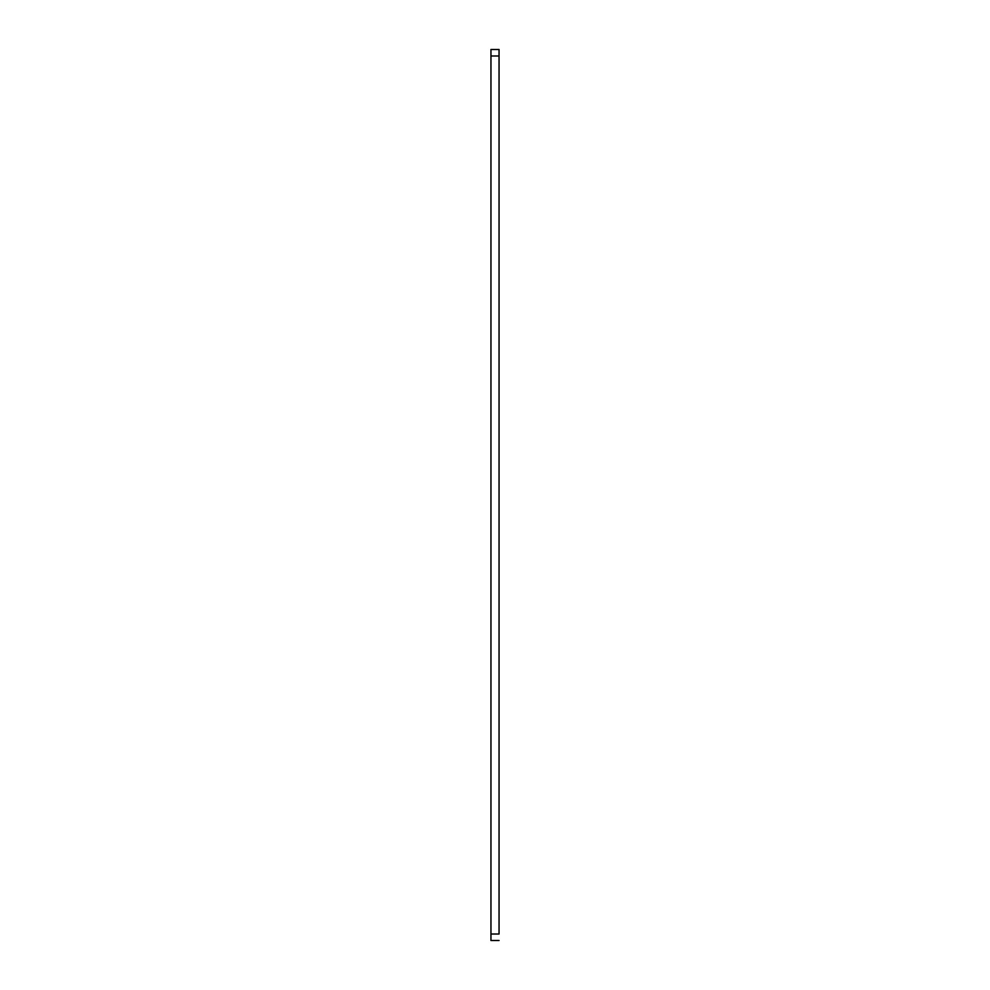 <?xml version="1.0" encoding="UTF-8"?>
<svg xmlns="http://www.w3.org/2000/svg" width="990" height="990" viewBox="0 0 990 990"><rect width="100%" height="100%" fill="white"/><g stroke="black" fill="none" stroke-linecap="round" stroke-linejoin="round"><path stroke-width="1.49" d="M490.953 49.5L490.953 940.5L499.047 940.5L490.953 940.5L490.953 934.015L499.047 934.015L499.047 55.985L490.953 55.985L490.953 934.015L499.047 934.015L499.047 49.5L490.953 49.5L490.953 55.985L499.047 55.985L499.047 49.5L490.953 49.5"/></g></svg>
